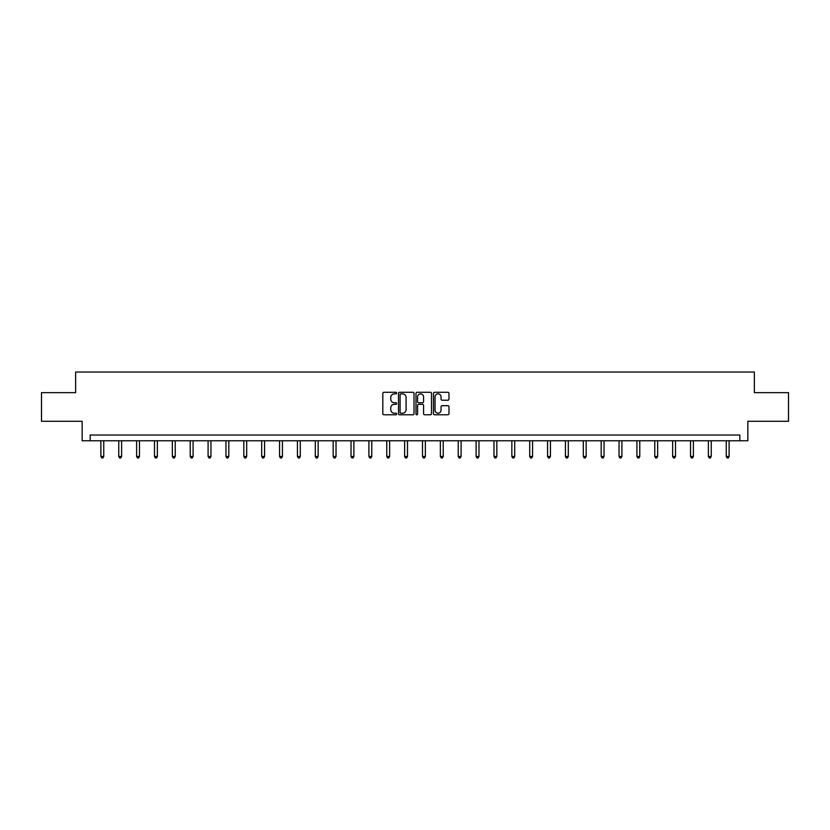 <?xml version="1.0" encoding="UTF-8"?>
<svg xmlns="http://www.w3.org/2000/svg" width="830" height="830" viewBox="0 0 830 830"><rect width="100%" height="100%" fill="white"/><g stroke="black" fill="none" stroke-linecap="round" stroke-linejoin="round"><path stroke-width="1.25" d="M396.678 393.078A0.789 0.789 0 0 0 395.889 392.289L383.948 392.289A1.121 1.121 0 0 0 382.817 393.42L382.817 413.651A1.121 1.121 0 0 0 383.948 414.782L395.889 414.782A0.789 0.789 0 0 0 396.678 413.994A0.789 0.789 0 0 0 395.889 413.205L394.343 413.205A3.6 3.6 0 0 1 390.743 409.605L390.743 407.924A3.6 3.6 0 0 1 394.343 404.324L395.889 404.324A0.789 0.789 0 0 0 396.678 403.536A0.789 0.789 0 0 0 395.889 402.747L394.343 402.747A3.6 3.6 0 0 1 390.743 399.147L390.743 397.466A3.6 3.6 0 0 1 394.343 393.866L395.889 393.866A0.789 0.789 0 0 0 396.678 393.078M447.858 400.216A1.121 1.121 0 0 0 448.978 399.095L448.978 393.42A1.121 1.121 0 0 0 447.858 392.289L434.588 392.289A1.121 1.121 0 0 0 433.468 393.42L433.468 413.651A1.121 1.121 0 0 0 434.588 414.782L447.858 414.782A1.121 1.121 0 0 0 448.978 413.651L448.978 406.793A1.121 1.121 0 0 0 447.858 405.673L442.183 405.673A1.121 1.121 0 0 0 441.052 406.793L441.052 410.196A3.009 3.009 0 0 1 438.043 413.205A3.009 3.009 0 0 1 435.045 410.196L435.045 396.875A3.009 3.009 0 0 1 438.043 393.866A3.009 3.009 0 0 1 441.052 396.875L441.052 399.095A1.121 1.121 0 0 0 442.183 400.216L447.858 400.216M739.821 440.761L747.84 440.761L747.84 421.287L788.5 421.287L788.5 392.652L754.366 392.652L754.366 372.037L75.634 372.037L75.634 392.652L41.5 392.652L41.5 421.287L82.16 421.287L82.16 440.761L739.821 440.761L739.821 435.034L90.18 435.034L90.18 440.761M414.014 393.42A1.121 1.121 0 0 0 412.894 392.289L399.624 392.289A1.121 1.121 0 0 0 398.504 393.42L398.504 413.651A1.121 1.121 0 0 0 399.624 414.782L412.894 414.782A1.121 1.121 0 0 0 414.014 413.651L414.014 393.42M417.106 392.289L430.376 392.289A1.121 1.121 0 0 1 431.496 393.42L431.496 413.651A1.121 1.121 0 0 1 430.376 414.782L424.701 414.782A1.121 1.121 0 0 1 423.57 413.651L423.57 405.445A1.121 1.121 0 0 0 422.449 404.324L418.683 404.324A1.121 1.121 0 0 0 417.563 405.445L417.563 413.994A0.789 0.789 0 0 1 416.774 414.782A0.789 0.789 0 0 1 415.986 413.994L415.986 393.42A1.121 1.121 0 0 1 417.106 392.289M400.859 393.866A0.789 0.789 0 0 0 400.081 394.655L400.081 412.417A0.789 0.789 0 0 0 400.859 413.205L402.488 413.205A3.6 3.6 0 0 0 406.088 409.605L406.088 397.466A3.6 3.6 0 0 0 402.488 393.866L400.859 393.866M423.57 396.927A3.009 3.009 0 0 0 420.561 393.918A3.009 3.009 0 0 0 417.563 396.927L417.563 401.627A1.121 1.121 0 0 0 418.683 402.747L422.449 402.747A1.121 1.121 0 0 0 423.57 401.627L423.57 396.927M100.886 440.761L100.886 456.469L103.75 456.469L103.75 440.761M103.75 456.469L102.889 457.963L101.748 457.963L100.886 456.469M118.752 440.761L118.752 456.469L121.616 456.469L121.616 440.761M121.616 456.469L120.755 457.963L119.613 457.963L118.752 456.469M136.618 440.761L136.618 456.469L139.482 456.469L139.482 440.761M139.482 456.469L138.631 457.963L137.479 457.963L136.618 456.469M154.494 440.761L154.494 456.469L157.358 456.469L157.358 440.761M157.358 456.469L156.497 457.963L155.345 457.963L154.494 456.469M172.36 440.761L172.36 456.469L175.223 456.469L175.223 440.761M175.223 456.469L174.362 457.963L173.211 457.963L172.36 456.469M190.226 440.761L190.226 456.469L193.089 456.469L193.089 440.761M193.089 456.469L192.228 457.963L191.087 457.963L190.226 456.469M208.091 440.761L208.091 456.469L210.955 456.469L210.955 440.761M210.955 456.469L210.094 457.963L208.953 457.963L208.091 456.469M225.957 440.761L225.957 456.469L228.821 456.469L228.821 440.761M228.821 456.469L227.96 457.963L226.818 457.963L225.957 456.469M243.823 440.761L243.823 456.469L246.686 456.469L246.686 440.761M246.686 456.469L245.836 457.963L244.684 457.963L243.823 456.469M261.699 440.761L261.699 456.469L264.562 456.469L264.562 440.761M264.562 456.469L263.701 457.963L262.55 457.963L261.699 456.469M279.565 440.761L279.565 456.469L282.428 456.469L282.428 440.761M282.428 456.469L281.567 457.963L280.426 457.963L279.565 456.469M297.431 440.761L297.431 456.469L300.294 456.469L300.294 440.761M300.294 456.469L299.433 457.963L298.292 457.963L297.431 456.469M315.296 440.761L315.296 456.469L318.16 456.469L318.16 440.761M318.16 456.469L317.299 457.963L316.157 457.963L315.296 456.469M333.162 440.761L333.162 456.469L336.026 456.469L336.026 440.761M336.026 456.469L335.164 457.963L334.023 457.963L333.162 456.469M351.028 440.761L351.028 456.469L353.891 456.469L353.891 440.761M353.891 456.469L353.041 457.963L351.889 457.963L351.028 456.469M368.904 440.761L368.904 456.469L371.767 456.469L371.767 440.761M371.767 456.469L370.906 457.963L369.755 457.963L368.904 456.469M386.77 440.761L386.77 456.469L389.633 456.469L389.633 440.761M389.633 456.469L388.772 457.963L387.631 457.963L386.77 456.469M404.635 440.761L404.635 456.469L407.499 456.469L407.499 440.761M407.499 456.469L406.638 457.963L405.497 457.963L404.635 456.469M422.501 440.761L422.501 456.469L425.365 456.469L425.365 440.761M425.365 456.469L424.504 457.963L423.362 457.963L422.501 456.469M440.367 440.761L440.367 456.469L443.23 456.469L443.23 440.761M443.23 456.469L442.369 457.963L441.228 457.963L440.367 456.469M458.233 440.761L458.233 456.469L461.096 456.469L461.096 440.761M461.096 456.469L460.245 457.963L459.094 457.963L458.233 456.469M476.109 440.761L476.109 456.469L478.972 456.469L478.972 440.761M478.972 456.469L478.111 457.963L476.96 457.963L476.109 456.469M493.975 440.761L493.975 456.469L496.838 456.469L496.838 440.761M496.838 456.469L495.977 457.963L494.836 457.963L493.975 456.469M511.84 440.761L511.84 456.469L514.704 456.469L514.704 440.761M514.704 456.469L513.843 457.963L512.701 457.963L511.84 456.469M529.706 440.761L529.706 456.469L532.57 456.469L532.57 440.761M532.57 456.469L531.708 457.963L530.567 457.963L529.706 456.469M547.572 440.761L547.572 456.469L550.435 456.469L550.435 440.761M550.435 456.469L549.574 457.963L548.433 457.963L547.572 456.469M565.438 440.761L565.438 456.469L568.301 456.469L568.301 440.761M568.301 456.469L567.45 457.963L566.299 457.963L565.438 456.469M583.314 440.761L583.314 456.469L586.177 456.469L586.177 440.761M586.177 456.469L585.316 457.963L584.164 457.963L583.314 456.469M601.179 440.761L601.179 456.469L604.043 456.469L604.043 440.761M604.043 456.469L603.182 457.963L602.041 457.963L601.179 456.469M619.045 440.761L619.045 456.469L621.909 456.469L621.909 440.761M621.909 456.469L621.048 457.963L619.906 457.963L619.045 456.469M636.911 440.761L636.911 456.469L639.774 456.469L639.774 440.761M639.774 456.469L638.913 457.963L637.772 457.963L636.911 456.469M654.777 440.761L654.777 456.469L657.64 456.469L657.64 440.761M657.64 456.469L656.789 457.963L655.638 457.963L654.777 456.469M672.642 440.761L672.642 456.469L675.506 456.469L675.506 440.761M675.506 456.469L674.655 457.963L673.504 457.963L672.642 456.469M690.519 440.761L690.519 456.469L693.382 456.469L693.382 440.761M693.382 456.469L692.521 457.963L691.369 457.963L690.519 456.469M708.384 440.761L708.384 456.469L711.248 456.469L711.248 440.761M711.248 456.469L710.387 457.963L709.245 457.963L708.384 456.469M726.25 440.761L726.25 456.469L729.114 456.469L729.114 440.761M729.114 456.469L728.252 457.963L727.111 457.963L726.25 456.469"/></g></svg>
